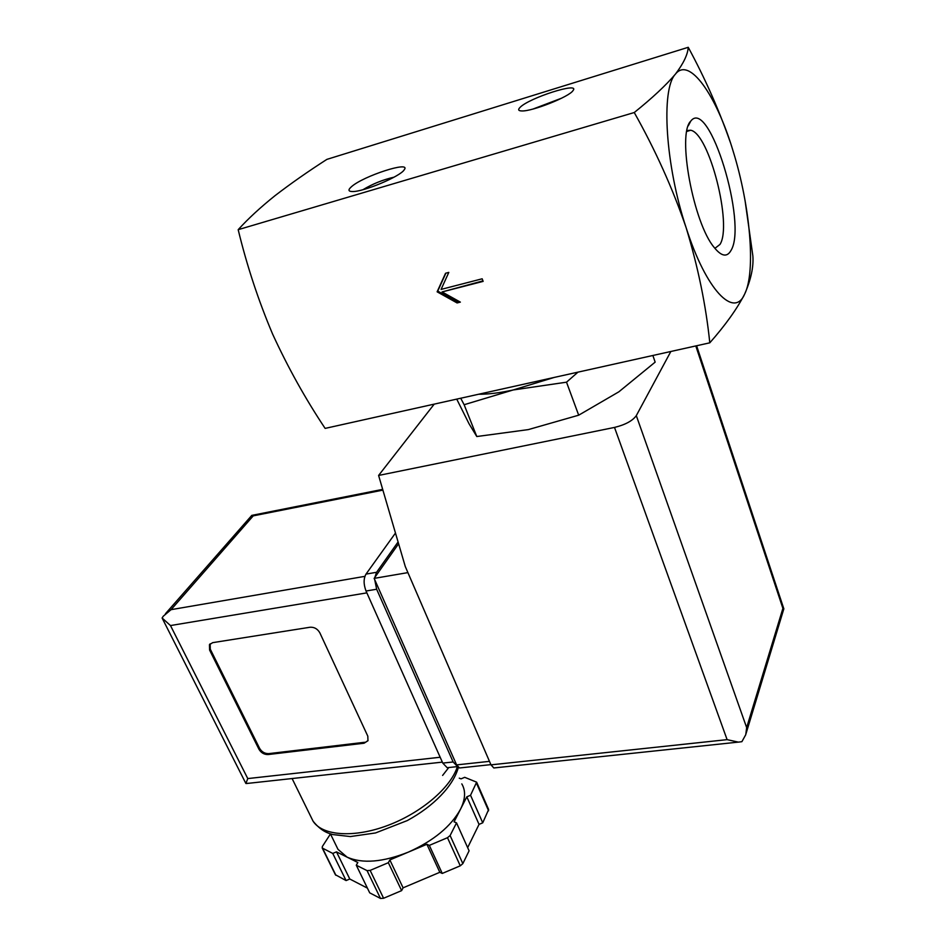 <?xml version="1.0" encoding="UTF-8"?>
<svg xmlns="http://www.w3.org/2000/svg" width="946" height="946" viewBox="0 0 946 946"><rect width="100%" height="100%" fill="white"/><g stroke="black" fill="none" stroke-linecap="round" stroke-linejoin="round"><path stroke-width="1.42" d="M634.258 112.527C655.424 150.178 672.712 188.561 686.122 227.667C665.464 165.751 660.71 89.362 675.42 74.131C665.937 85.306 652.22 98.1 634.258 112.527L238.179 229.677C248.124 218.715 260.434 207.363 275.085 195.621C290.753 183.583 308.018 171.498 326.89 159.377L688.239 47.3C687.789 54.466 683.52 63.406 675.42 74.131C689.338 56.133 716.453 95.404 733.103 151.064C750.261 206.216 755.96 271.537 744.679 294.04C734.226 318.79 706.213 290.576 686.122 227.667C698.077 267.068 705.964 305.452 709.796 342.819L325.128 428.396C305.463 398.916 287.974 367.521 272.661 334.198C258.4 300.568 246.918 265.731 238.179 229.677M483.146 281.376L482.164 278.798L441.084 289.405L448.806 272.401L445.542 273.264L437.123 291.817L457.095 302.945L460.359 302.117L442.078 291.936L483.146 281.376M456.729 399.117L469.086 423.855L476.796 436.532L528.317 429.602L578.692 415.188L618.85 391.821L655.152 362.129L652.87 355.483M577.971 372.145L566.512 382.184L513.11 389.989L464.131 404.722L476.796 436.532M464.131 404.722L460.714 398.231M566.512 382.184L578.692 415.188M686.985 130.524L690.675 130.229C709.323 133.445 732.582 225.408 719.953 244.458L714.904 248.349M730.962 250.513C727.06 257.454 721.491 256.461 714.242 247.521C693.489 223.41 676.851 133.989 690.734 121.147C709.098 96.539 747.754 224.096 730.962 250.513M730.3 142.302C719.055 109.973 705.03 78.305 688.239 47.3M351.415 186.764C347.868 189.898 348.234 191.494 352.515 191.541C363.489 191.92 400.489 176.358 404.202 169.819C411.853 160.264 363.11 176.039 351.415 186.764M520.04 107.418C517.758 109.701 518.361 110.871 521.849 110.942C532.231 111.498 569.291 96.788 572.98 90.639C580.726 81.38 528.98 97.899 520.04 107.418M709.796 342.819C725.405 325.14 737.029 308.881 744.679 294.04C750.982 279.555 753.714 266.855 752.862 255.917L745.01 200.209M478.629 394.245C488.373 394.305 499.866 392.886 513.11 389.989L554.131 377.454M437.123 291.817L437.75 291.12L457.71 302.235L459.673 301.739M445.885 273.169L437.75 291.12M457.095 302.945L457.71 302.235M442.078 291.936L482.957 280.879M561.747 98.124L533.189 108.979M394.044 177.174C383.035 179.681 372.689 183.843 363.016 189.673M398.609 543.761L374.143 578.384L456.611 764.9L459.52 767.975L460.477 767.88M490.986 764.853L727.107 739.642L738.412 742.137L741.889 741.676L745.755 734.699L746.654 727.604L636.303 415.637C632.555 420.84 625.294 424.778 614.51 427.426L378.601 475.448L405.29 566.559L490.986 764.853L493.824 767.963L494.758 767.868M636.303 415.637L670.844 351.486M783.867 608.822L782.898 608.373L695.795 345.929M378.601 475.448L434.214 404.131M374.143 578.384L407.915 572.614M336.043 845.346L337.994 849.354L347.064 857.123L336.492 851.861L332.755 853.434L322.208 847.994L322.35 846.504L330.461 833.946M357.836 862.492L347.064 857.123C362.424 863.899 382.87 862.232 408.376 852.11L389.847 859.938L388.345 862.693L370.146 870.391L367.06 870.627L356.287 865.223L357.836 862.492M426.894 844.281L408.376 852.11C433.587 840.793 450.958 826.485 460.513 809.208L454.08 821.838L456.528 822.878L450.107 835.531L447.482 837.707L429.318 845.381L426.894 844.281L439.819 872.295L403.091 887.833L401.624 890.624L383.591 898.262L380.505 898.464L369.709 892.847L356.287 865.223M459.259 778.156L461.057 778.854L464.699 777.316L476.63 782.165L470.54 795.255L466.827 796.828L460.513 809.208C465.432 799.216 465.87 790.773 461.802 783.891M245.156 782.023L245.901 783.489L250.217 783.111M364.092 743.213L367.97 740.718L367.805 736.165L319.843 632.839C317.56 628.865 314.285 626.997 310.028 627.245L212.684 642.653L209.456 644.675L209.586 650.032L258.956 749.256C261.143 752.862 264.206 754.624 268.132 754.541L364.092 743.213L368.041 740.576M398.077 541.952L376.591 572.283L374.864 577.356M395.475 533.036L366.007 574.104C363.489 578.645 363.5 584.285 366.031 591.014L442.775 763.091L447.174 767.703L448.629 767.537M374.711 579.685L376.65 589.24L453.134 761.968L457.592 766.603M251.707 515.404L253.232 515.866L382.894 490.123M253.232 515.866L171.06 609.662L163.291 616.189L162.109 617.998L170.481 625.554L366.859 592.87M170.481 625.554L247.769 778.582L245.901 783.489M332.755 853.434L346.082 880.572L335.381 874.719M336.492 851.861L349.784 879.011L346.082 880.572M367.403 888.117L349.784 879.011M388.345 862.693L401.624 890.624M389.847 859.938L403.091 887.833M429.318 845.381L442.255 873.442L439.819 872.295M456.528 822.878L469.086 850.821L462.842 863.627L460.264 865.815L442.255 873.442M466.827 796.828L479.043 824.38L467.655 847.64M470.54 795.255L482.732 822.819L479.043 824.38M476.725 782.377L488.633 809.54L482.732 822.819M209.456 644.675L210.142 643.824L210.284 649.181L259.594 748.345C261.782 751.952 264.833 753.714 268.77 753.631L364.671 742.279M442.61 775.436L448.794 767.525M727.107 739.642L614.51 427.426M746.654 727.604L782.898 608.373M456.611 764.9L489.472 761.353M310.915 816.8L313.079 821.199C322.444 835.874 354.171 838.156 387.848 825.397C421.538 812.744 451.065 787.297 457.379 766.603M171.06 609.662L364.896 576.351M247.769 778.582L440.174 757.249M366.007 574.104L376.591 572.283M366.031 591.014L376.65 589.24M442.775 763.091L453.134 761.968M322.633 848.361L335.913 875.287M367.06 870.627L380.505 898.464M370.146 870.391L383.591 898.262M447.482 837.707L460.264 865.815M450.107 835.531L462.842 863.627M476.571 783.383L488.597 810.781M210.284 649.181L209.586 650.032M259.594 748.345L258.956 749.256M268.77 753.631L268.132 754.541M686.796 131.47L690.675 130.229M688.274 125.83L690.734 121.147M746.016 733.706L783.856 608.763M783.773 608.621L696.599 345.751M738.117 742.137L493.824 767.963M459.52 767.975L490.879 764.628M458.372 767.431C453.205 786.067 433.623 806.229 407.277 820.584L375.527 832.953L350.387 836.56L332.803 834.561C328.924 833.402 321.687 831.818 313.079 821.199L292.089 778.534M447.174 767.703L457.509 766.591M252.298 515.286L382.681 489.366M246.587 783.513L442.338 762.121M245.83 783.371L162.121 618.045M165.444 613.741L251.612 515.594M337.994 849.354L330.414 833.852M322.208 847.994L335.487 874.908"/></g></svg>
